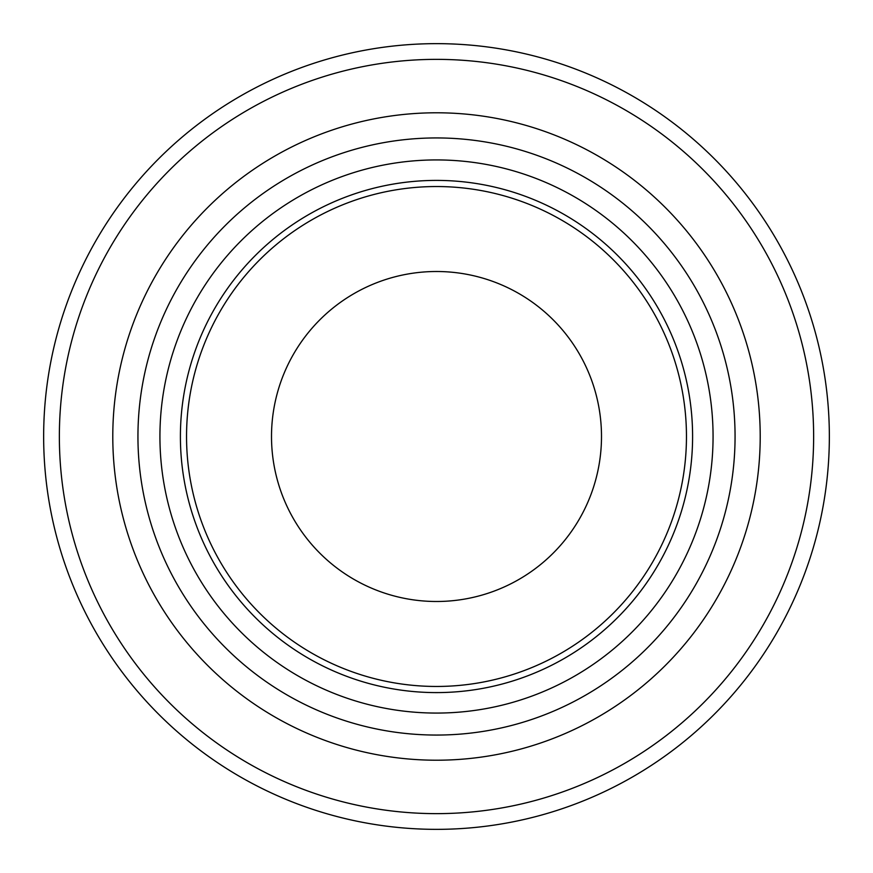 <?xml version="1.0" encoding="UTF-8"?>
<svg xmlns="http://www.w3.org/2000/svg" width="873" height="873" viewBox="0 0 873 873"><rect width="100%" height="100%" fill="white"/><g stroke="black" fill="none" stroke-linecap="round" stroke-linejoin="round"><path stroke-width="1.31" d="M829.35 436.5A392.85 392.85 0 0 0 240.075 96.281A392.85 392.85 0 0 0 240.075 776.719A392.85 392.85 0 0 0 829.35 436.5M601.497 436.5A164.997 164.997 0 0 0 354.001 293.612A164.997 164.997 0 0 0 354.001 579.388A164.997 164.997 0 0 0 601.497 436.5M735.066 436.5A298.566 298.566 0 0 0 287.217 177.939A298.566 298.566 0 0 0 287.217 695.061A298.566 298.566 0 0 0 735.066 436.5M692.595 436.5A256.095 256.095 0 0 0 308.453 214.714A256.095 256.095 0 0 0 308.453 658.286A256.095 256.095 0 0 0 692.595 436.5M713.066 436.5A276.566 276.566 0 0 0 298.217 196.982A276.566 276.566 0 0 0 298.217 676.018A276.566 276.566 0 0 0 713.066 436.5M813.636 436.5A377.136 377.136 0 0 0 247.932 109.889A377.136 377.136 0 0 0 247.932 763.111A377.136 377.136 0 0 0 813.636 436.5M760.208 436.5A323.708 323.708 0 0 0 274.646 156.158A323.708 323.708 0 0 0 274.646 716.842A323.708 323.708 0 0 0 760.208 436.5M686.462 436.5A249.962 249.962 0 0 0 311.519 220.029A249.962 249.962 0 0 0 311.519 652.971A249.962 249.962 0 0 0 686.462 436.5"/></g></svg>

